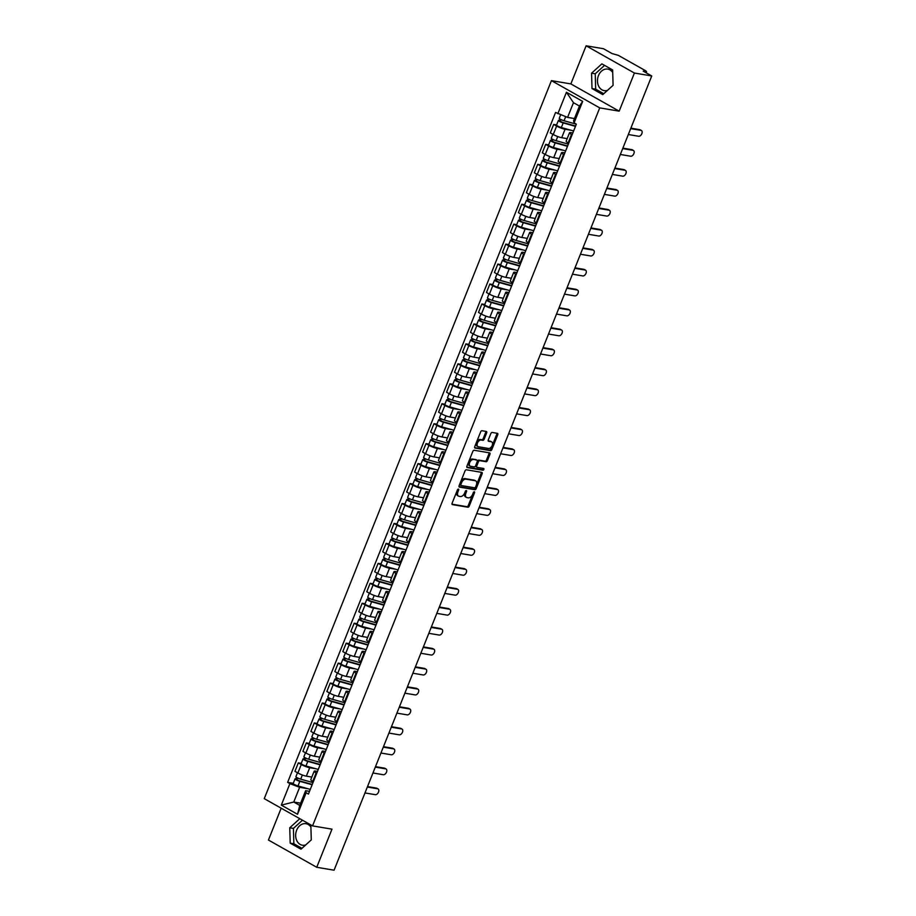 <?xml version="1.0" encoding="UTF-8"?>
<svg xmlns="http://www.w3.org/2000/svg" width="916" height="916" viewBox="0 0 916 916"><rect width="100%" height="100%" fill="white"/><g stroke="black" fill="none" stroke-linecap="round" stroke-linejoin="round"><path stroke-width="1.37" d="M458.389 489.11A0.962 0.584 119.4 0 0 457.439 489.888L452.103 503.228A1.374 0.836 119.4 0 0 452.458 504.624L467.847 507.212A1.374 0.836 119.4 0 0 469.21 506.101L474.545 492.762A0.962 0.584 119.4 0 0 473.343 492.568L472.656 494.285A4.385 2.668 119.4 0 1 468.316 497.846L467.034 497.628A4.385 2.668 119.4 0 1 466.484 497.434A4.385 2.668 119.4 0 1 465.9 493.151L466.588 491.423A0.962 0.584 119.4 0 0 465.397 491.228L464.698 492.945A4.385 2.668 119.4 0 1 460.359 496.506L459.076 496.289A4.385 2.668 119.4 0 1 458.527 496.094A4.385 2.668 119.4 0 1 457.943 491.812L458.641 490.083A0.962 0.584 119.4 0 0 458.389 489.11M305.738 844.907A10.9 8.45 99.6 0 1 302.36 845.205A10.9 8.45 99.6 0 1 296.647 830.205A10.9 8.45 99.6 0 1 305.99 823.702A10.9 8.45 99.6 0 1 310.913 827.102M607.548 90.318A10.9 8.45 99.6 0 1 604.182 90.615A10.9 8.45 99.6 0 1 598.457 75.616A10.9 8.45 99.6 0 1 607.8 69.112A10.9 8.45 99.6 0 1 612.724 72.513M486.682 432.867A1.374 0.836 119.4 0 0 486.327 431.47L482.011 430.738A1.374 0.836 119.4 0 0 480.648 431.848L474.728 446.665A1.374 0.836 119.4 0 0 475.072 448.061L490.472 450.661A1.374 0.836 119.4 0 0 491.835 449.55L497.754 434.734A1.374 0.836 119.4 0 0 497.399 433.337L492.19 432.455A1.374 0.836 119.4 0 0 490.827 433.566L488.297 439.909A1.374 0.836 119.4 0 0 488.64 441.306L491.228 441.741A3.675 2.233 119.4 0 1 491.697 441.901A3.675 2.233 119.4 0 1 492.018 445.852A3.675 2.233 119.4 0 1 488.549 448.462L478.415 446.756A3.675 2.233 119.4 0 1 477.946 446.596A3.675 2.233 119.4 0 1 477.625 442.646A3.675 2.233 119.4 0 1 481.095 440.035L482.789 440.321A1.374 0.836 119.4 0 0 484.14 439.211L486.682 432.867L485.709 432.329A1.374 0.836 119.4 0 0 485.812 431.379M599.728 107.882L619.17 111.157L634.41 73.04L651.745 75.959L334.077 870.2L316.741 867.28L331.981 829.163L312.551 825.888L599.728 107.882L551.432 80.642L264.255 798.649L312.551 825.888M466.393 469.782A1.374 0.836 119.4 0 0 465.03 470.893L459.111 485.709A1.374 0.836 119.4 0 0 459.466 487.106L474.854 489.705A1.374 0.836 119.4 0 0 476.217 488.594L482.137 473.778A1.374 0.836 119.4 0 0 481.782 472.381L466.393 469.782M466.92 466.187L472.839 451.37A1.374 0.836 119.4 0 1 474.202 450.26L489.591 452.859A1.374 0.836 119.4 0 1 489.945 454.256L487.415 460.599A1.374 0.836 119.4 0 1 486.053 461.71L479.812 460.656A1.374 0.836 119.4 0 0 478.45 461.767L476.767 465.969A1.374 0.836 119.4 0 0 477.121 467.378L483.625 468.465A0.962 0.584 119.4 0 1 482.927 470.229L467.275 467.584A1.374 0.836 119.4 0 1 466.92 466.187M634.41 73.04L586.114 45.8L603.449 48.72L612.003 53.54L618.38 55.384L645.711 70.795L646.57 71.551L646.078 72.765M281.178 808.198L268.434 840.041L316.741 867.28M586.114 45.8L570.863 83.917L551.432 80.642M651.745 75.959L643.204 71.139L646.57 71.551M316.73 773.253L316.135 772.921A6.435 1.099 -158.2 0 1 314.177 771.215L310.799 779.653A6.435 1.099 21.8 0 0 312.757 781.359L313.352 781.703M315.814 768.742L309.711 767.711A6.435 1.099 -158.2 0 1 301.261 764.528L297.883 772.978A6.435 1.099 21.8 0 0 306.333 776.161L311.829 777.077M297.883 772.978L294.941 771.318L298.318 762.868L301.25 763.36M314.177 771.215A6.435 1.099 -158.2 0 1 315.699 771.089L317.474 771.387M301.261 764.528L298.318 762.868M324.711 753.307L324.115 752.975A6.435 1.099 -158.2 0 1 322.157 751.257L318.779 759.696A6.435 1.099 21.8 0 0 320.737 761.414L321.333 761.746M309.219 743.414L306.299 742.922L302.921 751.36L305.864 753.021A6.435 1.099 21.8 0 0 314.314 756.204L319.81 757.131M322.157 751.257A6.435 1.099 -158.2 0 1 323.68 751.143L325.455 751.441M323.795 748.796L317.692 747.765A6.435 1.099 -158.2 0 1 309.242 744.582L306.299 742.922M332.691 733.35L332.096 733.018A6.435 1.099 -158.2 0 1 330.138 731.312L326.76 739.75A6.435 1.099 21.8 0 0 328.718 741.456L329.313 741.8M317.199 723.457L314.28 722.964L310.902 731.415L313.845 733.075A6.435 1.099 21.8 0 0 322.295 736.258L327.791 737.174M330.138 731.312A6.435 1.099 -158.2 0 1 331.661 731.186L333.435 731.483M331.775 728.838L325.672 727.808A6.435 1.099 -158.2 0 1 317.222 724.625L314.28 722.964M340.672 713.404L340.076 713.072A6.435 1.099 -158.2 0 1 338.119 711.354L334.741 719.793A6.435 1.099 21.8 0 0 336.699 721.51L337.294 721.842M325.18 703.511L322.249 703.019L318.882 711.457L321.825 713.117A6.435 1.099 21.8 0 0 330.275 716.301L335.771 717.228M338.119 711.354A6.435 1.099 -158.2 0 1 339.641 711.24L341.416 711.537M339.744 708.892L333.653 707.862A6.435 1.099 -158.2 0 1 325.203 704.679L322.249 703.019M348.653 693.446L348.057 693.114A6.435 1.099 -158.2 0 1 346.099 691.408L342.721 699.847A6.435 1.099 21.8 0 0 344.679 701.553L345.275 701.896M333.161 683.554L330.229 683.061L326.863 691.5L329.806 693.172A6.435 1.099 21.8 0 0 338.256 696.343L343.752 697.271M346.099 691.408A6.435 1.099 -158.2 0 1 347.622 691.282L349.397 691.58M347.725 688.935L341.634 687.905A6.435 1.099 -158.2 0 1 333.184 684.721L330.229 683.061M356.633 673.5L356.038 673.168A6.435 1.099 -158.2 0 1 354.08 671.451L350.702 679.89A6.435 1.099 21.8 0 0 352.66 681.607L353.255 681.939M341.141 663.608L338.21 663.115L334.844 671.554L337.786 673.214A6.435 1.099 21.8 0 0 346.237 676.397L351.733 677.325M354.08 671.451A6.435 1.099 -158.2 0 1 355.603 671.336L357.377 671.634M355.706 668.978L349.614 667.959A6.435 1.099 -158.2 0 1 341.164 664.776L338.21 663.115M364.614 653.543L364.018 653.211A6.435 1.099 -158.2 0 1 362.06 651.505L358.683 659.944A6.435 1.099 21.8 0 0 360.641 661.65L361.236 661.993M349.122 643.65L346.191 643.158L342.813 651.597L345.767 653.268A6.435 1.099 21.8 0 0 354.217 656.44L359.702 657.367M362.06 651.505A6.435 1.099 -158.2 0 1 363.583 651.379L365.358 651.677M363.686 649.032L357.595 648.001A6.435 1.099 -158.2 0 1 349.145 644.818L346.191 643.158M372.594 633.597L371.999 633.265A6.435 1.099 -158.2 0 1 370.03 631.548L366.663 639.986A6.435 1.099 21.8 0 0 368.621 641.704L369.217 642.036M357.103 623.704L354.171 623.212L350.794 631.651L353.748 633.311A6.435 1.099 21.8 0 0 362.198 636.494L367.682 637.422M370.03 631.548A6.435 1.099 -158.2 0 1 371.564 631.433L373.339 631.731M371.667 629.074L365.576 628.055A6.435 1.099 -158.2 0 1 357.125 624.872L354.171 623.212M380.575 613.64L379.98 613.308A6.435 1.099 -158.2 0 1 378.01 611.602L374.644 620.04A6.435 1.099 21.8 0 0 376.602 621.746L377.197 622.09M365.083 603.747L362.152 603.255L358.774 611.693L361.728 613.365A6.435 1.099 21.8 0 0 370.179 616.537L375.663 617.464M378.01 611.602A6.435 1.099 -158.2 0 1 379.545 611.476L381.319 611.774M379.648 609.129L373.556 608.098A6.435 1.099 -158.2 0 1 365.106 604.915L362.152 603.255M388.556 593.694L387.96 593.362A6.435 1.099 -158.2 0 1 385.991 591.644L382.625 600.083A6.435 1.099 21.8 0 0 384.583 601.801L385.178 602.133M373.064 583.801L370.133 583.309L366.755 591.747L369.709 593.408A6.435 1.099 21.8 0 0 378.159 596.591L383.644 597.518M385.991 591.644A6.435 1.099 -158.2 0 1 387.525 591.53L389.3 591.828M387.628 589.171L381.537 588.152A6.435 1.099 -158.2 0 1 373.087 584.969L370.133 583.309M396.536 573.737L395.941 573.405A6.435 1.099 -158.2 0 1 393.972 571.687L390.605 580.137A6.435 1.099 21.8 0 0 392.563 581.843L393.159 582.187M381.045 563.844L378.113 563.351L374.736 571.79L377.69 573.45A6.435 1.099 21.8 0 0 386.14 576.633L391.624 577.561M393.972 571.687A6.435 1.099 -158.2 0 1 395.506 571.573L397.281 571.87M395.609 569.225L389.518 568.195A6.435 1.099 -158.2 0 1 381.067 565.012L378.113 563.351M404.517 553.791L403.922 553.459A6.435 1.099 -158.2 0 1 401.952 551.741L398.575 560.18A6.435 1.099 21.8 0 0 400.544 561.897L401.139 562.229M389.025 543.898L386.094 543.406L382.716 551.844L385.67 553.504A6.435 1.099 21.8 0 0 394.12 556.688L399.605 557.615M401.952 551.741A6.435 1.099 -158.2 0 1 403.487 551.627L405.261 551.924M403.59 549.268L397.498 548.249A6.435 1.099 -158.2 0 1 389.037 545.066L386.094 543.406M412.486 533.833L411.902 533.501A6.435 1.099 -158.2 0 1 409.933 531.784L406.555 540.234A6.435 1.099 21.8 0 0 408.525 541.94L409.12 542.272M397.006 523.941L394.075 523.448L390.697 531.887L393.651 533.547A6.435 1.099 21.8 0 0 402.101 536.73L407.586 537.658M409.933 531.784A6.435 1.099 -158.2 0 1 411.467 531.669L413.242 531.967M411.57 529.322L405.479 528.292A6.435 1.099 -158.2 0 1 397.017 525.108L394.075 523.448M420.467 513.887L419.883 513.544A6.435 1.099 -158.2 0 1 417.914 511.838L414.536 520.277A6.435 1.099 21.8 0 0 416.505 521.994L417.101 522.326M404.986 503.995L402.055 503.502L398.678 511.941L401.632 513.601A6.435 1.099 21.8 0 0 410.082 516.784L415.566 517.712M417.914 511.838A6.435 1.099 -158.2 0 1 419.448 511.723L421.223 512.021M419.551 509.365L413.46 508.346A6.435 1.099 -158.2 0 1 404.998 505.163L402.055 503.502M428.448 493.93L427.864 493.598A6.435 1.099 -158.2 0 1 425.894 491.881L422.516 500.331A6.435 1.099 21.8 0 0 424.486 502.037L425.081 502.369M412.967 484.037L410.036 483.545L406.658 491.984L409.601 493.644A6.435 1.099 21.8 0 0 418.062 496.827L423.547 497.754M425.894 491.881A6.435 1.099 -158.2 0 1 427.429 491.766L429.203 492.064M427.532 489.419L421.429 488.388A6.435 1.099 -158.2 0 1 412.979 485.205L410.036 483.545M436.428 473.984L435.844 473.641A6.435 1.099 -158.2 0 1 433.875 471.935L430.497 480.373A6.435 1.099 21.8 0 0 432.466 482.091L433.05 482.423M420.948 464.091L418.017 463.599L414.639 472.038L417.582 473.698A6.435 1.099 21.8 0 0 426.043 476.881L431.528 477.809M433.875 471.935A6.435 1.099 -158.2 0 1 435.409 471.82L437.184 472.118M435.512 469.461L429.409 468.442A6.435 1.099 -158.2 0 1 420.959 465.259L418.017 463.599M444.409 454.027L443.813 453.695A6.435 1.099 -158.2 0 1 441.856 451.977L438.478 460.427A6.435 1.099 21.8 0 0 440.447 462.133L441.031 462.465M428.928 444.134L425.997 443.642L422.62 452.08L425.562 453.741A6.435 1.099 21.8 0 0 434.024 456.924L439.508 457.851M441.856 451.977A6.435 1.099 -158.2 0 1 443.378 451.863L445.165 452.16M443.493 449.516L437.39 448.485A6.435 1.099 -158.2 0 1 428.94 445.302L425.997 443.642M452.39 434.081L451.794 433.737A6.435 1.099 -158.2 0 1 449.836 432.031L446.458 440.47A6.435 1.099 21.8 0 0 448.428 442.188L449.012 442.52M436.909 424.188L433.978 423.696L430.6 432.134L433.543 433.795A6.435 1.099 21.8 0 0 442.004 436.978L447.489 437.905M449.836 432.031A6.435 1.099 -158.2 0 1 451.359 431.917L453.134 432.215M451.474 429.558L445.371 428.539A6.435 1.099 -158.2 0 1 436.921 425.356L433.978 423.696M460.37 414.124L459.775 413.792A6.435 1.099 -158.2 0 1 457.817 412.074L454.439 420.524A6.435 1.099 21.8 0 0 456.408 422.23L456.992 422.562M444.89 404.231L441.959 403.738L438.581 412.177L441.523 413.837A6.435 1.099 21.8 0 0 449.974 417.02L455.47 417.948M457.817 412.074A6.435 1.099 -158.2 0 1 459.34 411.96L461.114 412.257M459.454 409.612L453.351 408.582A6.435 1.099 -158.2 0 1 444.901 405.399L441.959 403.738M468.351 394.178L467.755 393.834A6.435 1.099 -158.2 0 1 465.797 392.128L462.42 400.567A6.435 1.099 21.8 0 0 464.378 402.284L464.973 402.616M452.87 384.285L449.939 383.781L446.561 392.231L449.504 393.891A6.435 1.099 21.8 0 0 457.954 397.075L463.45 398.002M465.797 392.128A6.435 1.099 -158.2 0 1 467.32 392.002L469.095 392.311M467.435 389.655L461.332 388.624A6.435 1.099 -158.2 0 1 452.882 385.453L449.939 383.781M476.331 374.22L475.736 373.888A6.435 1.099 -158.2 0 1 473.778 372.171L470.4 380.621A6.435 1.099 21.8 0 0 472.358 382.327L472.954 382.659M460.851 364.328L457.92 363.835L454.542 372.274L457.485 373.934A6.435 1.099 21.8 0 0 465.935 377.117L471.431 378.045M473.778 372.171A6.435 1.099 -158.2 0 1 475.301 372.056L477.076 372.354M475.415 369.709L469.313 368.679A6.435 1.099 -158.2 0 1 460.863 365.495L457.92 363.835M484.312 354.274L483.717 353.931A6.435 1.099 -158.2 0 1 481.759 352.225L478.381 360.664A6.435 1.099 21.8 0 0 480.339 362.381L480.934 362.713M468.832 344.382L465.9 343.878L462.523 352.328L465.465 353.988A6.435 1.099 21.8 0 0 473.916 357.171L479.411 358.087M481.759 352.225A6.435 1.099 -158.2 0 1 483.282 352.099L485.056 352.408M483.396 349.752L477.293 348.721A6.435 1.099 -158.2 0 1 468.843 345.55L465.9 343.878M492.293 334.317L491.697 333.985A6.435 1.099 -158.2 0 1 489.739 332.268L486.362 340.706A6.435 1.099 21.8 0 0 488.32 342.424L488.915 342.756M476.812 324.424L473.881 323.932L470.503 332.371L473.446 334.031A6.435 1.099 21.8 0 0 481.896 337.214L487.392 338.141M489.739 332.268A6.435 1.099 -158.2 0 1 491.262 332.153L493.037 332.451M491.377 329.806L485.274 328.775A6.435 1.099 -158.2 0 1 476.824 325.592L473.881 323.932M500.273 314.371L499.678 314.028A6.435 1.099 -158.2 0 1 497.72 312.322L494.342 320.76A6.435 1.099 21.8 0 0 496.3 322.478L496.896 322.81M484.793 304.478L481.862 303.975L478.484 312.425L481.427 314.085A6.435 1.099 21.8 0 0 489.877 317.268L495.373 318.184M497.72 312.322A6.435 1.099 -158.2 0 1 499.243 312.196L501.018 312.505M499.357 309.848L493.255 308.818A6.435 1.099 -158.2 0 1 484.804 305.646L481.862 303.975M508.254 294.414L507.659 294.082A6.435 1.099 -158.2 0 1 505.701 292.364L502.323 300.803A6.435 1.099 21.8 0 0 504.281 302.52L504.876 302.853M492.774 284.521L489.842 284.029L486.465 292.467L489.407 294.128A6.435 1.099 21.8 0 0 497.857 297.311L503.353 298.238M505.701 292.364A6.435 1.099 -158.2 0 1 507.224 292.25L508.998 292.548M507.338 289.903L501.235 288.872A6.435 1.099 -158.2 0 1 492.785 285.689L489.842 284.029M516.235 274.468L515.639 274.124A6.435 1.099 -158.2 0 1 513.681 272.418L510.304 280.857A6.435 1.099 21.8 0 0 512.262 282.563L512.857 282.907M500.743 264.564L497.823 264.071L494.445 272.521L497.388 274.182A6.435 1.099 21.8 0 0 505.838 277.365L511.334 278.281M513.681 272.418A6.435 1.099 -158.2 0 1 515.204 272.292L516.979 272.602M515.319 269.945L509.216 268.915A6.435 1.099 -158.2 0 1 500.766 265.732L497.823 264.071M524.215 254.511L523.62 254.179A6.435 1.099 -158.2 0 1 521.662 252.461L518.284 260.9A6.435 1.099 21.8 0 0 520.242 262.617L520.838 262.949M508.724 244.618L505.804 244.125L502.426 252.564L505.369 254.224A6.435 1.099 21.8 0 0 513.819 257.407L519.315 258.335M521.662 252.461A6.435 1.099 -158.2 0 1 523.185 252.347L524.96 252.644M523.299 249.999L517.197 248.969A6.435 1.099 -158.2 0 1 508.746 245.786L505.804 244.125M532.196 234.553L531.601 234.221A6.435 1.099 -158.2 0 1 529.643 232.515L526.265 240.954A6.435 1.099 21.8 0 0 528.223 242.66L528.818 243.003M516.704 224.66L513.773 224.168L510.407 232.618L513.349 234.278A6.435 1.099 21.8 0 0 521.799 237.462L527.295 238.378M529.643 232.515A6.435 1.099 -158.2 0 1 531.165 232.389L532.94 232.687M531.269 230.042L525.177 229.011A6.435 1.099 -158.2 0 1 516.727 225.828L513.773 224.168M540.177 214.607L539.581 214.275A6.435 1.099 -158.2 0 1 537.623 212.558L534.246 220.996A6.435 1.099 21.8 0 0 536.204 222.714L536.799 223.046M524.685 204.715L521.754 204.222L518.387 212.661L521.33 214.321A6.435 1.099 21.8 0 0 529.78 217.504L535.276 218.432M537.623 212.558A6.435 1.099 -158.2 0 1 539.146 212.443L540.921 212.741M539.249 210.096L533.158 209.066A6.435 1.099 -158.2 0 1 524.708 205.882L521.754 204.222M548.157 194.65L547.562 194.318A6.435 1.099 -158.2 0 1 545.604 192.612L542.226 201.051A6.435 1.099 21.8 0 0 544.184 202.757L544.78 203.1M532.665 184.757L529.734 184.265L526.368 192.715L529.311 194.375A6.435 1.099 21.8 0 0 537.761 197.558L543.257 198.474M545.604 192.612A6.435 1.099 -158.2 0 1 547.127 192.486L548.902 192.784M547.23 190.139L541.138 189.108A6.435 1.099 -158.2 0 1 532.688 185.925L529.734 184.265M556.138 174.704L555.543 174.372A6.435 1.099 -158.2 0 1 553.585 172.655L550.207 181.093A6.435 1.099 21.8 0 0 552.165 182.811L552.76 183.143M540.646 164.811L537.715 164.319L534.337 172.758L537.291 174.418A6.435 1.099 21.8 0 0 545.741 177.601L551.226 178.528M553.585 172.655A6.435 1.099 -158.2 0 1 555.107 172.54L556.882 172.838M555.211 170.193L549.119 169.162A6.435 1.099 -158.2 0 1 540.669 165.979L537.715 164.319M564.119 154.747L563.523 154.415A6.435 1.099 -158.2 0 1 561.554 152.709L558.188 161.147A6.435 1.099 21.8 0 0 560.145 162.853L560.741 163.197M548.627 144.854L545.696 144.362L542.318 152.8L545.272 154.472A6.435 1.099 21.8 0 0 553.722 157.644L559.207 158.571M561.554 152.709A6.435 1.099 -158.2 0 1 563.088 152.583L564.863 152.88M563.191 150.235L557.1 149.205A6.435 1.099 -158.2 0 1 548.65 146.022L545.696 144.362M572.099 134.801L571.504 134.469A6.435 1.099 -158.2 0 1 569.534 132.751L566.168 141.19A6.435 1.099 21.8 0 0 568.126 142.907L568.721 143.239M556.607 124.908L553.676 124.416L550.298 132.854L553.253 134.515A6.435 1.099 21.8 0 0 561.703 137.698L567.187 138.625M569.534 132.751A6.435 1.099 -158.2 0 1 571.069 132.637L572.844 132.934M571.172 130.278L565.08 129.259A6.435 1.099 -158.2 0 1 556.63 126.076L553.676 124.416M307.833 788.699L299.635 787.313L293.761 802.027L299.75 805.404L305.635 790.691L309.494 791.344M300.631 803.183L293.761 802.027L281.304 805.13L289.903 783.649L299.635 787.313M305.635 790.691L306.127 792.798L297.54 814.29L281.304 805.13M557.855 113.721L566.443 92.241L582.679 101.39L574.08 122.881L573.576 120.775L579.462 106.061L573.473 102.684L567.588 117.397L555.577 112.45L287.635 782.367L289.903 783.649M306.127 792.798L308.406 794.08L576.347 124.164L574.08 122.881M299.795 818.698L289.754 827.766L290.2 843.144L300.963 849.212L311.28 839.903L310.845 824.927M619.17 111.157L570.863 83.917M601.881 63.868L591.564 73.177L592.011 88.554L602.774 94.623L613.09 85.314L612.644 69.937L601.881 63.868M567.588 117.397L574.469 118.553M293.269 783.317L287.635 782.367M297.54 814.29L299.75 805.404M579.462 106.061L582.679 101.39M573.473 102.684L566.443 92.241M302.475 820.209L293.418 828.385L293.853 843.762L301.948 848.319M293.418 828.385L289.754 827.766M293.853 843.762L290.2 843.144M604.56 65.38L595.228 73.795L595.675 89.173L603.758 93.73M595.228 73.795L591.564 73.177M595.675 89.173L592.011 88.554M457.702 489.442A0.962 0.584 119.4 0 1 457.668 489.545L456.981 491.262A4.385 2.668 119.4 0 0 457.565 495.556L458.527 496.094M466.484 497.434L465.511 496.896A4.385 2.668 119.4 0 1 464.939 492.602L465.626 490.884A0.962 0.584 119.4 0 0 465.66 490.793M452 504.166L466.885 506.674A1.374 0.836 119.4 0 0 468.248 505.563L473.583 492.224A0.962 0.584 119.4 0 0 473.618 492.132M459.008 486.648L473.893 489.155A1.374 0.836 119.4 0 0 475.244 488.045L481.175 473.228A1.374 0.836 119.4 0 0 481.278 472.29M460.863 484.53A0.962 0.584 119.4 0 0 461.103 485.514L474.614 487.793A0.962 0.584 119.4 0 0 475.564 487.014L476.297 485.194A4.385 2.668 119.4 0 0 475.713 480.9A4.385 2.668 119.4 0 0 475.164 480.705L465.935 479.16A4.385 2.668 119.4 0 0 461.584 482.709L460.863 484.53L459.889 483.98A0.962 0.584 119.4 0 0 460.141 484.965L460.885 485.388M475.713 480.9L474.751 480.362A4.385 2.668 119.4 0 0 474.202 480.167L475.164 480.705M459.889 483.98L460.622 482.16A4.385 2.668 119.4 0 1 464.962 478.61L474.202 480.167M476.812 467.194L476.16 466.828A1.374 0.836 119.4 0 1 475.805 465.431L477.488 461.217A1.374 0.836 119.4 0 1 478.839 460.107L485.091 461.16A1.374 0.836 119.4 0 0 486.442 460.05L488.984 453.718A1.374 0.836 119.4 0 0 489.087 452.767M466.817 467.126L481.953 469.679A0.962 0.584 119.4 0 0 482.995 468.362M473.332 459.569A3.675 2.233 119.4 0 0 469.862 462.179A3.675 2.233 119.4 0 0 470.183 466.118A3.675 2.233 119.4 0 0 470.641 466.278L474.213 466.885A1.374 0.836 119.4 0 0 475.576 465.775L477.259 461.561A1.374 0.836 119.4 0 0 476.904 460.164L472.37 459.019A3.675 2.233 119.4 0 0 468.889 461.63A3.675 2.233 119.4 0 0 469.221 465.58L470.183 466.118M476.251 459.798A1.374 0.836 119.4 0 0 475.931 459.626L476.904 460.164M472.37 459.019L475.931 459.626M477.946 446.596L476.984 446.046A3.675 2.233 119.4 0 1 476.652 442.107A3.675 2.233 119.4 0 1 480.133 439.485L481.816 439.772A1.374 0.836 119.4 0 0 483.179 438.661L485.709 432.329M491.697 441.901L490.724 441.363A3.675 2.233 119.4 0 0 490.266 441.203L491.228 441.741M488.194 440.848L490.266 441.203M474.625 447.603L489.51 450.111A1.374 0.836 119.4 0 0 490.861 449L496.793 434.195A1.374 0.836 119.4 0 0 496.896 433.245M312.997 782.607L300.7 779.161A3.492 0.595 -158.2 0 1 297.391 777.856A3.492 0.595 -158.2 0 1 295.914 776.699L297.494 772.749M311.795 777.146L311.154 776.974M312.264 784.44L299.028 780.73L296.727 779.55L297.723 778.016M364.98 792.935L375.331 794.676A3.217 1.958 119.4 0 0 378.377 792.386A3.217 1.958 119.4 0 0 378.09 788.939A3.217 1.958 119.4 0 0 377.69 788.79L367.339 787.05M312.127 784.772L299.83 781.337A3.492 0.595 -158.2 0 1 296.532 780.031A3.492 0.595 -158.2 0 1 295.044 778.875A3.492 0.595 -158.2 0 1 295.868 778.806L296.463 777.318M310.284 789.386L297.998 785.939A3.492 0.595 -158.2 0 1 294.689 784.634A3.492 0.595 -158.2 0 1 293.2 783.478L295.044 778.875M367.522 786.581L376.43 788.092A3.217 1.958 -60.6 0 1 376.831 788.229L378.09 788.939M296.99 779.848L295.868 778.806M320.978 762.65L308.681 759.204A3.492 0.595 -158.2 0 1 305.371 757.91A3.492 0.595 -158.2 0 1 303.894 756.753L305.475 752.803M319.776 757.2L319.134 757.017M320.234 764.482L307.009 760.784L304.707 759.604L305.704 758.07M372.961 772.978L383.312 774.73A3.217 1.958 119.4 0 0 386.357 772.44A3.217 1.958 119.4 0 0 386.071 768.982A3.217 1.958 119.4 0 0 385.67 768.845L375.32 767.104M320.108 764.826L307.81 761.379A3.492 0.595 -158.2 0 1 304.501 760.085A3.492 0.595 -158.2 0 1 303.024 758.929A3.492 0.595 -158.2 0 1 303.849 758.86L304.444 757.372M318.264 769.429L305.967 765.982A3.492 0.595 -158.2 0 1 302.669 764.688A3.492 0.595 -158.2 0 1 301.181 763.532L303.024 758.929M375.503 766.635L384.411 768.135A3.217 1.958 -60.6 0 1 384.812 768.272L386.071 768.982M304.971 759.891L303.849 758.86M328.947 742.704L316.661 739.258A3.492 0.595 -158.2 0 1 313.352 737.952A3.492 0.595 -158.2 0 1 311.875 736.796L313.455 732.846M327.756 737.243L327.115 737.059M328.214 744.536L314.99 740.826L312.688 739.647L313.684 738.113M380.942 753.032L391.292 754.773A3.217 1.958 119.4 0 0 394.338 752.483A3.217 1.958 119.4 0 0 394.052 749.036A3.217 1.958 119.4 0 0 393.651 748.887L383.3 747.147M328.088 744.868L315.791 741.433A3.492 0.595 -158.2 0 1 312.482 740.128A3.492 0.595 -158.2 0 1 311.005 738.972A3.492 0.595 -158.2 0 1 311.829 738.903L312.425 737.414M326.245 749.483L313.948 746.036A3.492 0.595 -158.2 0 1 310.65 744.731A3.492 0.595 -158.2 0 1 309.161 743.574L311.005 738.972M383.483 746.677L392.392 748.189A3.217 1.958 -60.6 0 1 392.792 748.326L394.052 749.036M312.951 739.945L311.829 738.903M336.928 722.747L324.642 719.3A3.492 0.595 -158.2 0 1 321.333 718.007A3.492 0.595 -158.2 0 1 319.856 716.85L321.436 712.9M335.737 717.297L335.096 717.113M336.195 724.579L322.97 720.881L320.669 719.69L321.665 718.167M388.922 733.075L399.273 734.827A3.217 1.958 119.4 0 0 402.319 732.537A3.217 1.958 119.4 0 0 402.032 729.079A3.217 1.958 119.4 0 0 401.632 728.941L391.281 727.201M336.069 724.922L323.772 721.476A3.492 0.595 -158.2 0 1 320.463 720.182A3.492 0.595 -158.2 0 1 318.986 719.026A3.492 0.595 -158.2 0 1 319.81 718.957L320.405 717.468M334.225 729.525L321.928 726.079A3.492 0.595 -158.2 0 1 318.631 724.785A3.492 0.595 -158.2 0 1 317.142 723.629L318.986 719.026M391.464 726.732L400.372 728.231A3.217 1.958 -60.6 0 1 400.773 728.369L402.032 729.079M320.932 719.987L319.81 718.957M344.908 702.79L332.623 699.355A3.492 0.595 -158.2 0 1 329.313 698.049A3.492 0.595 -158.2 0 1 327.825 696.893L329.405 692.943M343.718 697.339L343.076 697.156M344.176 704.633L330.951 700.923L328.649 699.744L329.645 698.21M396.903 713.129L407.254 714.869A3.217 1.958 119.4 0 0 410.299 712.579A3.217 1.958 119.4 0 0 410.013 709.133A3.217 1.958 119.4 0 0 409.612 708.984L399.262 707.244M344.038 704.965L331.752 701.53A3.492 0.595 -158.2 0 1 328.443 700.225A3.492 0.595 -158.2 0 1 326.966 699.068A3.492 0.595 -158.2 0 1 327.791 699L328.386 697.511M342.206 709.568L329.909 706.133A3.492 0.595 -158.2 0 1 326.611 704.828A3.492 0.595 -158.2 0 1 325.123 703.671L326.966 699.068M399.445 706.774L408.353 708.274A3.217 1.958 -60.6 0 1 408.754 708.423L410.013 709.133M328.913 700.042L327.791 699M352.889 682.844L340.603 679.397A3.492 0.595 -158.2 0 1 337.294 678.103A3.492 0.595 -158.2 0 1 335.806 676.947L337.386 672.997M351.698 677.393L351.057 677.21M352.156 684.676L338.931 680.977L336.63 679.787L337.626 678.264M404.883 693.172L415.234 694.923A3.217 1.958 119.4 0 0 418.28 692.633A3.217 1.958 119.4 0 0 417.994 689.175A3.217 1.958 119.4 0 0 417.582 689.038L407.231 687.286M352.019 685.019L339.733 681.573A3.492 0.595 -158.2 0 1 336.424 680.267A3.492 0.595 -158.2 0 1 334.935 679.111A3.492 0.595 -158.2 0 1 335.771 679.054L336.367 677.565M350.187 689.622L337.89 686.176A3.492 0.595 -158.2 0 1 334.58 684.882A3.492 0.595 -158.2 0 1 333.103 683.725L334.935 679.111M407.425 686.828L416.333 688.328A3.217 1.958 -60.6 0 1 416.734 688.466L417.994 689.175M336.893 680.084L335.771 679.054M360.87 662.886L348.584 659.451A3.492 0.595 -158.2 0 1 345.275 658.146A3.492 0.595 -158.2 0 1 343.786 656.99L345.366 653.039M359.679 657.436L359.038 657.253M360.137 664.73L346.912 661.02L344.611 659.841L345.607 658.306M412.864 673.226L423.215 674.966A3.217 1.958 119.4 0 0 426.261 672.676A3.217 1.958 119.4 0 0 425.974 669.23A3.217 1.958 119.4 0 0 425.562 669.081L415.211 667.34M359.999 665.062L347.714 661.627A3.492 0.595 -158.2 0 1 344.405 660.322A3.492 0.595 -158.2 0 1 342.916 659.165A3.492 0.595 -158.2 0 1 343.752 659.096L344.347 657.608M358.167 669.665L345.87 666.23A3.492 0.595 -158.2 0 1 342.561 664.924A3.492 0.595 -158.2 0 1 341.084 663.768L342.916 659.165M415.406 666.871L424.314 668.371A3.217 1.958 -60.6 0 1 424.715 668.52L425.974 669.23M344.874 660.138L343.752 659.096M368.85 642.94L356.564 639.494A3.492 0.595 -158.2 0 1 353.255 638.2A3.492 0.595 -158.2 0 1 351.767 637.044L353.347 633.093M367.66 637.49L367.018 637.307M368.118 644.772L354.893 641.063L352.591 639.883L353.587 638.36M420.845 653.268L431.196 655.02A3.217 1.958 119.4 0 0 434.241 652.73A3.217 1.958 119.4 0 0 433.955 649.272A3.217 1.958 119.4 0 0 433.543 649.135L423.192 647.383M367.98 645.116L355.694 641.669A3.492 0.595 -158.2 0 1 352.385 640.364A3.492 0.595 -158.2 0 1 350.897 639.208A3.492 0.595 -158.2 0 1 351.733 639.15L352.328 637.662M366.148 649.719L353.851 646.272A3.492 0.595 -158.2 0 1 350.542 644.978A3.492 0.595 -158.2 0 1 349.065 643.822L350.897 639.208M423.387 646.925L432.295 648.425A3.217 1.958 -60.6 0 1 432.695 648.562L433.955 649.272M352.855 640.181L351.733 639.15M376.831 622.983L364.545 619.548A3.492 0.595 -158.2 0 1 361.236 618.243A3.492 0.595 -158.2 0 1 359.748 617.086L361.328 613.136M375.64 617.533L374.999 617.35M376.098 624.827L362.873 621.117L360.572 619.937L361.568 618.403M428.825 633.322L439.176 635.063A3.217 1.958 119.4 0 0 442.222 632.773A3.217 1.958 119.4 0 0 441.936 629.326A3.217 1.958 119.4 0 0 441.523 629.178L431.173 627.437M375.961 625.159L363.675 621.724A3.492 0.595 -158.2 0 1 360.366 620.418A3.492 0.595 -158.2 0 1 358.877 619.262A3.492 0.595 -158.2 0 1 359.713 619.193L360.309 617.705M374.117 629.761L361.831 626.326A3.492 0.595 -158.2 0 1 358.522 625.021A3.492 0.595 -158.2 0 1 357.045 623.865L358.877 619.262M431.367 626.968L440.275 628.468A3.217 1.958 -60.6 0 1 440.676 628.616L441.936 629.326M360.835 620.235L359.713 619.193M384.812 603.037L372.526 599.591A3.492 0.595 -158.2 0 1 369.217 598.297A3.492 0.595 -158.2 0 1 367.728 597.14L369.308 593.19M383.621 597.587L382.98 597.404M384.079 604.869L370.854 601.159L368.553 599.98L369.549 598.457M436.806 613.365L447.157 615.117A3.217 1.958 119.4 0 0 450.191 612.827A3.217 1.958 119.4 0 0 449.916 609.369A3.217 1.958 119.4 0 0 449.504 609.232L439.153 607.48M383.941 605.213L371.656 601.766A3.492 0.595 -158.2 0 1 368.346 600.461A3.492 0.595 -158.2 0 1 366.858 599.304A3.492 0.595 -158.2 0 1 367.694 599.247L368.289 597.759M382.098 609.816L369.812 606.369A3.492 0.595 -158.2 0 1 366.503 605.075A3.492 0.595 -158.2 0 1 365.015 603.919L366.858 599.304M439.348 607.022L448.256 608.522A3.217 1.958 -60.6 0 1 448.657 608.659L449.916 609.369M368.816 600.278L367.694 599.247M392.792 583.08L380.506 579.645A3.492 0.595 -158.2 0 1 377.197 578.34A3.492 0.595 -158.2 0 1 375.709 577.183L377.289 573.233M391.601 577.63L390.96 577.446M392.059 584.923L378.835 581.213L376.533 580.034L377.529 578.5M444.787 593.419L455.137 595.16A3.217 1.958 119.4 0 0 458.172 592.87A3.217 1.958 119.4 0 0 457.885 589.423A3.217 1.958 119.4 0 0 457.485 589.274L447.134 587.534M391.922 585.255L379.636 581.82A3.492 0.595 -158.2 0 1 376.327 580.515A3.492 0.595 -158.2 0 1 374.839 579.359A3.492 0.595 -158.2 0 1 375.675 579.29L376.27 577.801M390.079 589.858L377.793 586.423A3.492 0.595 -158.2 0 1 374.484 585.118A3.492 0.595 -158.2 0 1 372.995 583.961L374.839 579.359M447.329 587.064L456.237 588.564A3.217 1.958 -60.6 0 1 456.637 588.713L457.885 589.423M376.797 580.332L375.675 579.29M400.773 563.134L388.487 559.687A3.492 0.595 -158.2 0 1 385.178 558.382A3.492 0.595 -158.2 0 1 383.69 557.226L385.27 553.287M399.582 557.672L398.941 557.5M400.04 564.966L386.815 561.256L384.514 560.077L385.51 558.554M452.767 573.462L463.118 575.214A3.217 1.958 119.4 0 0 466.152 572.924A3.217 1.958 119.4 0 0 465.866 569.466A3.217 1.958 119.4 0 0 465.465 569.328L455.115 567.577M399.903 565.309L387.617 561.863A3.492 0.595 -158.2 0 1 384.308 560.558A3.492 0.595 -158.2 0 1 382.819 559.401A3.492 0.595 -158.2 0 1 383.655 559.344L384.251 557.855M398.059 569.912L385.773 566.466A3.492 0.595 -158.2 0 1 382.464 565.161A3.492 0.595 -158.2 0 1 380.976 564.016L382.819 559.401M455.298 567.119L464.217 568.618A3.217 1.958 -60.6 0 1 464.618 568.756L465.866 569.466M384.777 560.374L383.655 559.344M408.754 543.177L396.468 539.742A3.492 0.595 -158.2 0 1 393.159 538.436A3.492 0.595 -158.2 0 1 391.67 537.28L393.25 533.33M407.563 537.726L406.922 537.543M408.021 545.02L394.796 541.31L392.495 540.131L393.491 538.597M460.748 553.516L471.099 555.256A3.217 1.958 119.4 0 0 474.133 552.966A3.217 1.958 119.4 0 0 473.847 549.52A3.217 1.958 119.4 0 0 473.446 549.371L463.095 547.631M407.883 545.352L395.598 541.917A3.492 0.595 -158.2 0 1 392.288 540.612A3.492 0.595 -158.2 0 1 390.8 539.455A3.492 0.595 -158.2 0 1 391.636 539.387L392.231 537.898M406.04 549.955L393.754 546.52A3.492 0.595 -158.2 0 1 390.445 545.215A3.492 0.595 -158.2 0 1 388.957 544.058L390.8 539.455M463.278 547.161L472.198 548.661A3.217 1.958 -60.6 0 1 472.599 548.81L473.847 549.52M392.758 540.429L391.636 539.387M416.734 523.231L404.448 519.784A3.492 0.595 -158.2 0 1 401.139 518.479A3.492 0.595 -158.2 0 1 399.651 517.322L401.231 513.384M415.543 517.769L414.902 517.597M416.001 525.063L402.765 521.353L400.475 520.173L401.471 518.651M468.729 533.559L479.079 535.299A3.217 1.958 119.4 0 0 482.114 533.02A3.217 1.958 119.4 0 0 481.827 529.562A3.217 1.958 119.4 0 0 481.427 529.425L471.076 527.673M415.864 525.406L403.578 521.96A3.492 0.595 -158.2 0 1 400.269 520.654A3.492 0.595 -158.2 0 1 398.781 519.498A3.492 0.595 -158.2 0 1 399.616 519.441L400.212 517.941M414.021 530.009L401.735 526.563A3.492 0.595 -158.2 0 1 398.426 525.257A3.492 0.595 -158.2 0 1 396.937 524.101L398.781 519.498M471.259 527.215L480.167 528.715A3.217 1.958 -60.6 0 1 480.579 528.853L481.827 529.562M400.739 520.471L399.616 519.441M424.715 503.273L412.429 499.838A3.492 0.595 -158.2 0 1 409.12 498.533A3.492 0.595 -158.2 0 1 407.631 497.377L409.212 493.426M423.524 497.823L422.883 497.64M423.982 505.105L410.746 501.407L408.444 500.228L409.452 498.693M476.709 513.613L487.06 515.353A3.217 1.958 119.4 0 0 490.094 513.063A3.217 1.958 119.4 0 0 489.808 509.605A3.217 1.958 119.4 0 0 489.407 509.468L479.057 507.727M423.845 505.449L411.559 502.014A3.492 0.595 -158.2 0 1 408.25 500.709A3.492 0.595 -158.2 0 1 406.761 499.552A3.492 0.595 -158.2 0 1 407.597 499.483L408.192 497.995M422.001 510.052L409.715 506.617A3.492 0.595 -158.2 0 1 406.406 505.311A3.492 0.595 -158.2 0 1 404.918 504.155L406.761 499.552M479.24 507.258L488.148 508.758A3.217 1.958 -60.6 0 1 488.56 508.907L489.808 509.605M408.719 500.525L407.597 499.483M432.695 483.327L420.41 479.881A3.492 0.595 -158.2 0 1 417.101 478.576A3.492 0.595 -158.2 0 1 415.612 477.419L417.192 473.469M431.505 477.866L430.864 477.694M431.963 485.159L418.726 481.45L416.425 480.27L417.433 478.747M484.69 493.655L495.041 495.396A3.217 1.958 119.4 0 0 498.075 493.117A3.217 1.958 119.4 0 0 497.789 489.659A3.217 1.958 119.4 0 0 497.388 489.522L487.037 487.77M431.825 485.503L419.539 482.056A3.492 0.595 -158.2 0 1 416.23 480.751A3.492 0.595 -158.2 0 1 414.742 479.595A3.492 0.595 -158.2 0 1 415.578 479.537L416.173 478.038M429.982 490.106L417.696 486.659A3.492 0.595 -158.2 0 1 414.387 485.354A3.492 0.595 -158.2 0 1 412.898 484.198L414.742 479.595M487.22 487.312L496.129 488.812A3.217 1.958 -60.6 0 1 496.541 488.949L497.789 489.659M416.7 480.568L415.578 479.537M440.676 463.37L428.39 459.935A3.492 0.595 -158.2 0 1 425.081 458.63A3.492 0.595 -158.2 0 1 423.593 457.473L425.173 453.523M439.485 457.92L438.844 457.737M439.943 465.202L426.707 461.504L424.406 460.324L425.413 458.79M492.659 473.709L503.021 475.45A3.217 1.958 119.4 0 0 506.056 473.16A3.217 1.958 119.4 0 0 505.769 469.702A3.217 1.958 119.4 0 0 505.369 469.565L495.018 467.824M439.806 465.546L427.52 462.111A3.492 0.595 -158.2 0 1 424.211 460.805A3.492 0.595 -158.2 0 1 422.723 459.649A3.492 0.595 -158.2 0 1 423.558 459.58L424.154 458.092M437.963 470.148L425.677 466.713A3.492 0.595 -158.2 0 1 422.368 465.408A3.492 0.595 -158.2 0 1 420.879 464.252L422.723 459.649M495.201 467.355L504.109 468.855A3.217 1.958 -60.6 0 1 504.521 469.003L505.769 469.702M424.68 460.622L423.558 459.58M448.657 443.424L436.371 439.978A3.492 0.595 -158.2 0 1 433.062 438.672A3.492 0.595 -158.2 0 1 431.573 437.516L433.154 433.566M447.466 437.963L446.825 437.791M447.924 445.256L434.688 441.546L432.386 440.367L433.382 438.844M500.64 453.752L510.991 455.492A3.217 1.958 119.4 0 0 514.036 453.214A3.217 1.958 119.4 0 0 513.75 449.756A3.217 1.958 119.4 0 0 513.349 449.619L502.999 447.867M447.787 445.6L435.501 442.153A3.492 0.595 -158.2 0 1 432.192 440.848A3.492 0.595 -158.2 0 1 430.703 439.691A3.492 0.595 -158.2 0 1 431.528 439.634L432.134 438.134M445.943 450.203L433.657 446.756A3.492 0.595 -158.2 0 1 430.348 445.451A3.492 0.595 -158.2 0 1 428.86 444.294L430.703 439.691M503.182 447.409L512.09 448.909A3.217 1.958 -60.6 0 1 512.491 449.046L513.75 449.756M432.661 440.665L431.528 439.634M456.637 423.467L444.352 420.032A3.492 0.595 -158.2 0 1 441.043 418.726A3.492 0.595 -158.2 0 1 439.554 417.57L441.134 413.62M455.447 418.017L454.805 417.833M455.905 425.299L442.668 421.6L440.367 420.421L441.363 418.887M508.62 433.806L518.971 435.547A3.217 1.958 119.4 0 0 522.017 433.257A3.217 1.958 119.4 0 0 521.731 429.799A3.217 1.958 119.4 0 0 521.33 429.661L510.979 427.921M455.767 425.642L443.481 422.207A3.492 0.595 -158.2 0 1 440.172 420.902A3.492 0.595 -158.2 0 1 438.684 419.746A3.492 0.595 -158.2 0 1 439.508 419.677L440.115 418.188M453.924 430.245L441.638 426.81A3.492 0.595 -158.2 0 1 438.329 425.505A3.492 0.595 -158.2 0 1 436.84 424.348L438.684 419.746M511.162 427.451L520.07 428.951A3.217 1.958 -60.6 0 1 520.471 429.1L521.731 429.799M440.642 420.719L439.508 419.677M464.618 403.521L452.321 400.074A3.492 0.595 -158.2 0 1 449.023 398.769A3.492 0.595 -158.2 0 1 447.535 397.613L449.115 393.662M463.427 398.059L462.786 397.887M463.885 405.353L450.649 401.643L448.348 400.464L449.344 398.941M516.601 413.849L526.952 415.589A3.217 1.958 119.4 0 0 529.998 413.311A3.217 1.958 119.4 0 0 529.711 409.853A3.217 1.958 119.4 0 0 529.311 409.715L518.96 407.964M463.748 405.696L451.462 402.25A3.492 0.595 -158.2 0 1 448.153 400.945A3.492 0.595 -158.2 0 1 446.665 399.788A3.492 0.595 -158.2 0 1 447.489 399.731L448.084 398.231M461.904 410.299L449.619 406.853A3.492 0.595 -158.2 0 1 446.31 405.548A3.492 0.595 -158.2 0 1 444.821 404.391L446.665 399.788M519.143 407.505L528.051 409.005A3.217 1.958 -60.6 0 1 528.452 409.143L529.711 409.853M448.622 400.761L447.489 399.731M472.599 383.564L460.301 380.129A3.492 0.595 -158.2 0 1 457.004 378.823A3.492 0.595 -158.2 0 1 455.515 377.667L457.095 373.717M471.408 378.113L470.767 377.93M471.866 385.396L458.63 381.697L456.328 380.518L457.324 378.984M524.582 393.903L534.933 395.643A3.217 1.958 119.4 0 0 537.978 393.353A3.217 1.958 119.4 0 0 537.692 389.895A3.217 1.958 119.4 0 0 537.291 389.758L526.94 388.018M471.729 385.739L459.443 382.293A3.492 0.595 -158.2 0 1 456.134 380.999A3.492 0.595 -158.2 0 1 454.645 379.842A3.492 0.595 -158.2 0 1 455.47 379.774L456.065 378.285M469.885 390.342L457.599 386.907A3.492 0.595 -158.2 0 1 454.29 385.602A3.492 0.595 -158.2 0 1 452.802 384.445L454.645 379.842M527.124 387.548L536.032 389.048A3.217 1.958 -60.6 0 1 536.433 389.197L537.692 389.895M456.603 380.816L455.47 379.774M480.579 363.618L468.282 360.171A3.492 0.595 -158.2 0 1 464.985 358.866A3.492 0.595 -158.2 0 1 463.496 357.709L465.076 353.759M479.389 358.156L478.747 357.984M479.847 365.45L466.61 361.74L464.309 360.56L465.305 359.038M532.562 373.946L542.913 375.686A3.217 1.958 119.4 0 0 545.959 373.407A3.217 1.958 119.4 0 0 545.673 369.95A3.217 1.958 119.4 0 0 545.272 369.812L534.921 368.06M479.709 365.793L467.412 362.347A3.492 0.595 -158.2 0 1 464.114 361.041A3.492 0.595 -158.2 0 1 462.626 359.885A3.492 0.595 -158.2 0 1 463.45 359.828L464.046 358.328M477.866 370.396L465.58 366.95A3.492 0.595 -158.2 0 1 462.271 365.644A3.492 0.595 -158.2 0 1 460.782 364.488L462.626 359.885M535.104 367.602L544.012 369.102A3.217 1.958 -60.6 0 1 544.413 369.24L545.673 369.95M464.584 360.858L463.45 359.828M488.56 343.66L476.263 340.225A3.492 0.595 -158.2 0 1 472.965 338.92A3.492 0.595 -158.2 0 1 471.477 337.764L473.057 333.813M487.358 338.21L486.717 338.027M487.827 345.492L474.591 341.794L472.29 340.615L473.286 339.08M540.543 353.988L550.894 355.74A3.217 1.958 119.4 0 0 553.94 353.45A3.217 1.958 119.4 0 0 553.653 349.992A3.217 1.958 119.4 0 0 553.253 349.855L542.902 348.114M487.69 345.836L475.393 342.389A3.492 0.595 -158.2 0 1 472.095 341.095A3.492 0.595 -158.2 0 1 470.606 339.939A3.492 0.595 -158.2 0 1 471.431 339.87L472.026 338.382M485.846 350.439L473.561 347.004A3.492 0.595 -158.2 0 1 470.252 345.698A3.492 0.595 -158.2 0 1 468.763 344.542L470.606 339.939M543.085 347.645L551.993 349.145A3.217 1.958 -60.6 0 1 552.394 349.282L553.653 349.992M472.553 340.912L471.431 339.87M496.541 323.714L484.243 320.268A3.492 0.595 -158.2 0 1 480.934 318.963A3.492 0.595 -158.2 0 1 479.457 317.806L481.037 313.856M495.338 318.253L494.697 318.081M495.808 325.546L482.572 321.837L480.27 320.657L481.266 319.134M548.524 334.042L558.875 335.783A3.217 1.958 119.4 0 0 561.92 333.493A3.217 1.958 119.4 0 0 561.634 330.046A3.217 1.958 119.4 0 0 561.233 329.897L550.882 328.157M495.671 325.89L483.373 322.443A3.492 0.595 -158.2 0 1 480.076 321.138A3.492 0.595 -158.2 0 1 478.587 319.982A3.492 0.595 -158.2 0 1 479.411 319.924L480.007 318.425M493.827 330.493L481.541 327.046A3.492 0.595 -158.2 0 1 478.232 325.741A3.492 0.595 -158.2 0 1 476.744 324.585L478.587 319.982M551.066 327.699L559.974 329.199A3.217 1.958 -60.6 0 1 560.374 329.336L561.634 330.046M480.534 320.955L479.411 319.924M504.521 303.757L492.224 300.322A3.492 0.595 -158.2 0 1 488.915 299.017A3.492 0.595 -158.2 0 1 487.438 297.86L489.018 293.91M503.319 298.307L502.678 298.124M503.789 305.589L490.552 301.891L488.251 300.711L489.247 299.177M556.504 314.085L566.855 315.837A3.217 1.958 119.4 0 0 569.901 313.547A3.217 1.958 119.4 0 0 569.615 310.089A3.217 1.958 119.4 0 0 569.214 309.952L558.863 308.211M503.651 305.933L491.354 302.486A3.492 0.595 -158.2 0 1 488.045 301.192A3.492 0.595 -158.2 0 1 486.568 300.036A3.492 0.595 -158.2 0 1 487.392 299.967L487.988 298.479M501.808 310.535L489.51 307.1A3.492 0.595 -158.2 0 1 486.213 305.795A3.492 0.595 -158.2 0 1 484.724 304.639L486.568 300.036M559.046 307.742L567.954 309.242A3.217 1.958 -60.6 0 1 568.355 309.379L569.615 310.089M488.514 301.009L487.392 299.967M512.502 283.811L500.205 280.365A3.492 0.595 -158.2 0 1 496.896 279.059A3.492 0.595 -158.2 0 1 495.419 277.903L496.999 273.953M511.3 278.349L510.659 278.178M511.758 285.643L498.533 281.933L496.232 280.754L497.228 279.231M564.485 294.139L574.836 295.879A3.217 1.958 119.4 0 0 577.881 293.589A3.217 1.958 119.4 0 0 577.595 290.143A3.217 1.958 119.4 0 0 577.195 289.994L566.844 288.254M511.632 285.975L499.335 282.54A3.492 0.595 -158.2 0 1 496.025 281.235A3.492 0.595 -158.2 0 1 494.548 280.078A3.492 0.595 -158.2 0 1 495.373 280.021L495.968 278.521M509.788 290.59L497.491 287.143A3.492 0.595 -158.2 0 1 494.193 285.838A3.492 0.595 -158.2 0 1 492.705 284.681L494.548 280.078M567.027 287.784L575.935 289.296A3.217 1.958 -60.6 0 1 576.336 289.433L577.595 290.143M496.495 281.052L495.373 280.021M520.471 263.854L508.185 260.407A3.492 0.595 -158.2 0 1 504.876 259.114A3.492 0.595 -158.2 0 1 503.399 257.957L504.979 254.007M519.28 258.404L518.639 258.22M519.738 265.686L506.514 261.987L504.212 260.808L505.208 259.274M572.466 274.182L582.816 275.934A3.217 1.958 119.4 0 0 585.862 273.644A3.217 1.958 119.4 0 0 585.576 270.186A3.217 1.958 119.4 0 0 585.175 270.048L574.824 268.308M519.612 266.029L507.315 262.583A3.492 0.595 -158.2 0 1 504.006 261.289A3.492 0.595 -158.2 0 1 502.529 260.133A3.492 0.595 -158.2 0 1 503.353 260.064L503.949 258.575M517.769 270.632L505.472 267.186A3.492 0.595 -158.2 0 1 502.174 265.892A3.492 0.595 -158.2 0 1 500.686 264.735L502.529 260.133M575.008 267.838L583.916 269.338A3.217 1.958 -60.6 0 1 584.316 269.476L585.576 270.186M504.476 261.094L503.353 260.064M528.452 243.908L516.166 240.461A3.492 0.595 -158.2 0 1 512.857 239.156A3.492 0.595 -158.2 0 1 511.38 238L512.949 234.049M527.261 238.446L526.62 238.274M527.719 245.74L514.494 242.03L512.193 240.851L513.189 239.316M580.446 254.236L590.797 255.976A3.217 1.958 119.4 0 0 593.843 253.686A3.217 1.958 119.4 0 0 593.557 250.24A3.217 1.958 119.4 0 0 593.156 250.091L582.805 248.351M527.582 246.072L515.296 242.637A3.492 0.595 -158.2 0 1 511.987 241.332A3.492 0.595 -158.2 0 1 510.51 240.175A3.492 0.595 -158.2 0 1 511.334 240.106L511.93 238.618M525.75 250.686L513.452 247.24A3.492 0.595 -158.2 0 1 510.155 245.935A3.492 0.595 -158.2 0 1 508.666 244.778L510.51 240.175M582.988 247.881L591.896 249.392A3.217 1.958 -60.6 0 1 592.297 249.53L593.557 250.24M512.456 241.148L511.334 240.106M536.433 223.951L524.147 220.504A3.492 0.595 -158.2 0 1 520.838 219.21A3.492 0.595 -158.2 0 1 519.349 218.054L520.929 214.104M535.242 218.5L534.601 218.317M535.7 225.783L522.475 222.084L520.173 220.905L521.17 219.371M588.427 234.278L598.778 236.03A3.217 1.958 119.4 0 0 601.823 233.74A3.217 1.958 119.4 0 0 601.537 230.282A3.217 1.958 119.4 0 0 601.136 230.145L590.786 228.405M535.562 226.126L523.276 222.68A3.492 0.595 -158.2 0 1 519.967 221.386A3.492 0.595 -158.2 0 1 518.49 220.229A3.492 0.595 -158.2 0 1 519.315 220.161L519.91 218.672M533.73 230.729L521.433 227.282A3.492 0.595 -158.2 0 1 518.124 225.989A3.492 0.595 -158.2 0 1 516.647 224.832L518.49 220.229M590.969 227.935L599.877 229.435A3.217 1.958 -60.6 0 1 600.278 229.572L601.537 230.282M520.437 221.191L519.315 220.161M544.413 204.005L532.127 200.558A3.492 0.595 -158.2 0 1 528.818 199.253A3.492 0.595 -158.2 0 1 527.33 198.096L528.91 194.146M543.222 198.543L542.581 198.36M543.68 205.837L530.456 202.127L528.154 200.947L529.15 199.413M596.408 214.333L606.758 216.073A3.217 1.958 119.4 0 0 609.804 213.783A3.217 1.958 119.4 0 0 609.518 210.337A3.217 1.958 119.4 0 0 609.106 210.188L598.755 208.447M543.543 206.169L531.257 202.734A3.492 0.595 -158.2 0 1 527.948 201.428A3.492 0.595 -158.2 0 1 526.46 200.272A3.492 0.595 -158.2 0 1 527.295 200.203L527.891 198.715M541.711 210.783L529.414 207.337A3.492 0.595 -158.2 0 1 526.105 206.031A3.492 0.595 -158.2 0 1 524.628 204.875L526.46 200.272M598.95 207.978L607.858 209.489A3.217 1.958 -60.6 0 1 608.258 209.627L609.518 210.337M528.418 201.245L527.295 200.203M552.394 184.047L540.108 180.601A3.492 0.595 -158.2 0 1 536.799 179.307A3.492 0.595 -158.2 0 1 535.31 178.151L536.89 174.2M551.203 178.597L550.562 178.414M551.661 185.879L538.436 182.181L536.135 180.99L537.131 179.467M604.388 194.375L614.739 196.127A3.217 1.958 119.4 0 0 617.785 193.837A3.217 1.958 119.4 0 0 617.498 190.379A3.217 1.958 119.4 0 0 617.086 190.242L606.736 188.501M551.524 186.223L539.238 182.776A3.492 0.595 -158.2 0 1 535.929 181.483A3.492 0.595 -158.2 0 1 534.44 180.326A3.492 0.595 -158.2 0 1 535.276 180.257L535.871 178.769M549.692 190.826L537.394 187.379A3.492 0.595 -158.2 0 1 534.085 186.085A3.492 0.595 -158.2 0 1 532.608 184.929L534.44 180.326M606.93 188.032L615.838 189.532A3.217 1.958 -60.6 0 1 616.239 189.669L617.498 190.379M536.398 181.288L535.276 180.257M560.374 164.09L548.089 160.655A3.492 0.595 -158.2 0 1 544.78 159.35A3.492 0.595 -158.2 0 1 543.291 158.193L544.871 154.243M559.184 158.64L558.542 158.457M559.642 165.933L546.417 162.224L544.115 161.044L545.112 159.51M612.369 174.429L622.72 176.17A3.217 1.958 119.4 0 0 625.765 173.88A3.217 1.958 119.4 0 0 625.479 170.433A3.217 1.958 119.4 0 0 625.067 170.284L614.716 168.544M559.504 166.265L547.218 162.83A3.492 0.595 -158.2 0 1 543.909 161.525A3.492 0.595 -158.2 0 1 542.421 160.369A3.492 0.595 -158.2 0 1 543.257 160.3L543.852 158.811M557.661 170.868L545.375 167.433A3.492 0.595 -158.2 0 1 542.066 166.128A3.492 0.595 -158.2 0 1 540.589 164.972L542.421 160.369M614.911 168.075L623.819 169.575A3.217 1.958 -60.6 0 1 624.22 169.723L625.479 170.433M544.379 161.342L543.257 160.3M568.355 144.144L556.069 140.698A3.492 0.595 -158.2 0 1 552.76 139.404A3.492 0.595 -158.2 0 1 551.272 138.247L552.852 134.297M567.164 138.694L566.523 138.511M567.622 145.976L554.398 142.278L552.096 141.087L553.092 139.564M620.35 154.472L630.7 156.224A3.217 1.958 119.4 0 0 633.746 153.934A3.217 1.958 119.4 0 0 633.46 150.476A3.217 1.958 119.4 0 0 633.048 150.339L622.697 148.587M567.485 146.32L555.199 142.873A3.492 0.595 -158.2 0 1 551.89 141.568A3.492 0.595 -158.2 0 1 550.401 140.411A3.492 0.595 -158.2 0 1 551.237 140.354L551.833 138.866M565.641 150.922L553.356 147.476A3.492 0.595 -158.2 0 1 550.047 146.182A3.492 0.595 -158.2 0 1 548.57 145.026L550.401 140.411M622.891 148.129L631.8 149.629A3.217 1.958 -60.6 0 1 632.2 149.766L633.46 150.476M552.359 141.385L551.237 140.354M576.336 124.187L564.05 120.752A3.492 0.595 -158.2 0 1 560.741 119.446A3.492 0.595 -158.2 0 1 559.252 118.29L560.661 114.786M575.603 126.03L562.378 122.32L560.077 121.141L561.073 119.607M628.33 134.526L638.681 136.266A3.217 1.958 119.4 0 0 641.715 133.976A3.217 1.958 119.4 0 0 641.429 130.53A3.217 1.958 119.4 0 0 641.028 130.381L630.677 128.641M575.466 126.362L563.18 122.927A3.492 0.595 -158.2 0 1 559.871 121.622A3.492 0.595 -158.2 0 1 558.382 120.465A3.492 0.595 -158.2 0 1 559.218 120.397L559.813 118.908M573.622 130.965L561.336 127.53A3.492 0.595 -158.2 0 1 558.027 126.225A3.492 0.595 -158.2 0 1 556.539 125.068L558.382 120.465M630.872 128.171L639.78 129.671A3.217 1.958 -60.6 0 1 640.181 129.82L641.429 130.53M560.34 121.439L559.218 120.397M548.65 146.022L545.272 154.472M540.669 165.979L537.291 174.418M532.688 185.925L529.311 194.375M524.708 205.882L521.33 214.321M516.727 225.828L513.349 234.278M508.746 245.786L505.369 254.224M500.766 265.732L497.388 274.182M492.785 285.689L489.407 294.128M484.804 305.646L481.427 314.085M476.824 325.592L473.446 334.031M468.843 345.55L465.465 353.988M460.863 365.495L457.485 373.934M452.882 385.453L449.504 393.891M444.901 405.399L441.523 413.837M436.921 425.356L433.543 433.795M428.94 445.302L425.562 453.741M420.959 465.259L417.582 473.698M412.979 485.205L409.601 493.644M404.998 505.163L401.632 513.601M397.017 525.108L393.651 533.547M389.037 545.066L385.67 553.504M381.067 565.012L377.69 573.45M373.087 584.969L369.709 593.408M365.106 604.915L361.728 613.365M357.125 624.872L353.748 633.311M349.145 644.818L345.767 653.268M341.164 664.776L337.786 673.214M333.184 684.721L329.806 693.172M325.203 704.679L321.825 713.117M317.222 724.625L313.845 733.075M309.242 744.582L305.864 753.021M556.63 126.076L553.253 134.515M565.08 129.259L561.703 137.698M557.1 149.205L553.722 157.644M563.523 154.415L560.145 162.853M549.119 169.162L545.741 177.601M555.543 174.372L552.165 182.811M541.138 189.108L537.761 197.558M547.562 194.318L544.184 202.757M533.158 209.066L529.78 217.504M539.581 214.275L536.204 222.714M525.177 229.011L521.799 237.462M531.601 234.221L528.223 242.66M517.197 248.969L513.819 257.407M523.62 254.179L520.242 262.617M509.216 268.915L505.838 277.365M515.639 274.124L512.262 282.563M501.235 288.872L497.857 297.311M507.659 294.082L504.281 302.52M493.255 308.818L489.877 317.268M499.678 314.028L496.3 322.478M485.274 328.775L481.896 337.214M491.697 333.985L488.32 342.424M477.293 348.721L473.916 357.171M483.717 353.931L480.339 362.381M469.313 368.679L465.935 377.117M475.736 373.888L472.358 382.327M461.332 388.624L457.954 397.075M467.755 393.834L464.378 402.284M453.351 408.582L449.974 417.02M459.775 413.792L456.408 422.23M445.371 428.539L442.004 436.978M451.794 433.737L448.428 442.188M437.39 448.485L434.024 456.924M443.813 453.695L440.447 462.133M429.409 468.442L426.043 476.881M435.844 473.641L432.466 482.091M421.429 488.388L418.062 496.827M427.864 493.598L424.486 502.037M413.46 508.346L410.082 516.784M419.883 513.544L416.505 521.994M405.479 528.292L402.101 536.73M411.902 533.501L408.525 541.94M397.498 548.249L394.12 556.688M403.922 553.459L400.544 561.897M389.518 568.195L386.14 576.633M395.941 573.405L392.563 581.843M381.537 588.152L378.159 596.591M387.96 593.362L384.583 601.801M373.556 608.098L370.179 616.537M379.98 613.308L376.602 621.746M365.576 628.055L362.198 636.494M371.999 633.265L368.621 641.704M357.595 648.001L354.217 656.44M364.018 653.211L360.641 661.65M349.614 667.959L346.237 676.397M356.038 673.168L352.66 681.607M341.634 687.905L338.256 696.343M348.057 693.114L344.679 701.553M333.653 707.862L330.275 716.301M340.076 713.072L336.699 721.51M325.672 727.808L322.295 736.258M332.096 733.018L328.718 741.456M317.692 747.765L314.314 756.204M324.115 752.975L320.737 761.414M309.711 767.711L306.333 776.161M316.135 772.921L312.757 781.359M571.504 134.469L568.126 142.907M645.551 72.467L645.906 71.597M456.981 491.262L457.943 491.812M465.626 490.884L466.588 491.423M464.939 492.602L465.9 493.151M473.583 492.224L474.545 492.762M468.248 505.563L469.21 506.101M466.885 506.674L467.847 507.212M457.668 489.545L458.641 490.083M481.175 473.228L482.137 473.778M475.244 488.045L476.217 488.594M473.893 489.155L474.854 489.705M464.962 478.61L465.935 479.16M460.622 482.16L461.584 482.709M488.984 453.718L489.945 454.256M486.442 460.05L487.415 460.599M485.091 461.16L486.053 461.71M478.839 460.107L479.812 460.656M477.488 461.217L478.45 461.767M475.805 465.431L476.767 465.969M481.953 469.679L482.927 470.229M483.179 438.661L484.14 439.211M481.816 439.772L482.789 440.321M480.133 439.485L481.095 440.035M496.793 434.195L497.754 434.734M490.861 449L491.835 449.55M489.51 450.111L490.472 450.661M300.7 779.161L302.36 775.005M297.998 785.939L299.83 781.337M376.43 788.092L377.69 788.79M308.681 759.204L310.341 755.059M305.967 765.982L307.81 761.379M384.411 768.135L385.67 768.845M316.661 739.258L318.321 735.101M313.948 746.036L315.791 741.433M392.392 748.189L393.651 748.887M324.642 719.3L326.302 715.156M321.928 726.079L323.772 721.476M400.372 728.231L401.632 728.941M332.623 699.355L334.283 695.198M329.909 706.133L331.752 701.53M408.353 708.274L409.612 708.984M340.603 679.397L342.263 675.252M337.89 686.176L339.733 681.573M416.333 688.328L417.582 689.038M348.584 659.451L350.244 655.295M345.87 666.23L347.714 661.627M424.314 668.371L425.562 669.081M356.564 639.494L358.225 635.338M353.851 646.272L355.694 641.669M432.295 648.425L433.543 649.135M364.545 619.548L366.205 615.392M361.831 626.326L363.675 621.724M440.275 628.468L441.523 629.178M372.526 599.591L374.186 595.434M369.812 606.369L371.656 601.766M448.256 608.522L449.504 609.232M380.506 579.645L382.167 575.488M377.793 586.423L379.636 581.82M456.237 588.564L457.485 589.274M388.487 559.687L390.147 555.531M385.773 566.466L387.617 561.863M464.217 568.618L465.465 569.328M396.468 539.742L398.128 535.585M393.754 546.52L395.598 541.917M472.198 548.661L473.446 549.371M404.448 519.784L406.109 515.628M401.735 526.563L403.578 521.96M480.167 528.715L481.427 529.425M412.429 499.838L414.089 495.682M409.715 506.617L411.559 502.014M488.148 508.758L489.407 509.468M420.41 479.881L422.07 475.725M417.696 486.659L419.539 482.056M496.129 488.812L497.388 489.522M428.39 459.935L430.051 455.779M425.677 466.713L427.52 462.111M504.109 468.855L505.369 469.565M436.371 439.978L438.031 435.821M433.657 446.756L435.501 442.153M512.09 448.909L513.349 449.619M444.352 420.032L446.012 415.875M441.638 426.81L443.481 422.207M520.07 428.951L521.33 429.661M452.321 400.074L453.993 395.918M449.619 406.853L451.462 402.25M528.051 409.005L529.311 409.715M460.301 380.129L461.973 375.972M457.599 386.907L459.443 382.293M536.032 389.048L537.291 389.758M468.282 360.171L469.954 356.015M465.58 366.95L467.412 362.347M544.012 369.102L545.272 369.812M476.263 340.225L477.923 336.069M473.561 347.004L475.393 342.389M551.993 349.145L553.253 349.855M484.243 320.268L485.904 316.112M481.541 327.046L483.373 322.443M559.974 329.199L561.233 329.897M492.224 300.322L493.884 296.166M489.51 307.1L491.354 302.486M567.954 309.242L569.214 309.952M500.205 280.365L501.865 276.208M497.491 287.143L499.335 282.54M575.935 289.296L577.195 289.994M508.185 260.407L509.846 256.262M505.472 267.186L507.315 262.583M583.916 269.338L585.175 270.048M516.166 240.461L517.826 236.305M513.452 247.24L515.296 242.637M591.896 249.392L593.156 250.091M524.147 220.504L525.807 216.359M521.433 227.282L523.276 222.68M599.877 229.435L601.136 230.145M532.127 200.558L533.788 196.402M529.414 207.337L531.257 202.734M607.858 209.489L609.106 210.188M540.108 180.601L541.768 176.456M537.394 187.379L539.238 182.776M615.838 189.532L617.086 190.242M548.089 160.655L549.749 156.499M545.375 167.433L547.218 162.83M623.819 169.575L625.067 170.284M556.069 140.698L557.73 136.553M553.356 147.476L555.199 142.873M631.8 149.629L633.048 150.339M564.05 120.752L565.676 116.676M561.336 127.53L563.18 122.927M639.78 129.671L641.028 130.381M460.015 484.919L460.988 485.469M475.988 466.771L476.95 467.309M476.102 459.683L477.076 460.221"/></g></svg>
